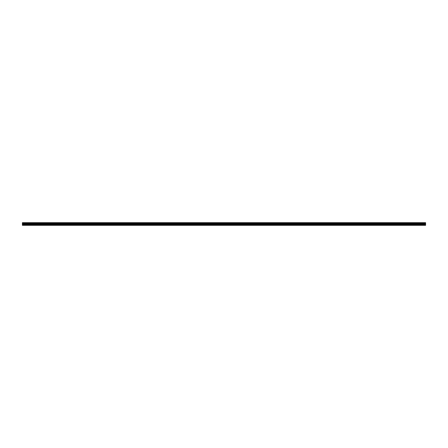 <?xml version="1.0" encoding="UTF-8"?>
<svg xmlns="http://www.w3.org/2000/svg" width="448" height="448" viewBox="0 0 448 448"><rect width="100%" height="100%" fill="white"/><g stroke="black" fill="none" stroke-linecap="round" stroke-linejoin="round"><path stroke-width="0.34" stroke-dasharray="2.24 1.68" d="M28.678 223.933L27.91 223.933L28.678 223.933M28.678 225.327L28.19 225.327L28.678 225.327M419.322 223.933L418.555 223.933L419.322 223.933M419.322 225.327L418.835 225.327L419.322 225.327M408.162 223.933L407.394 223.933L408.162 223.933M408.162 225.327L407.674 225.327L408.162 225.327M397.001 223.933L396.234 223.933L397.001 223.933M397.001 225.327L396.514 225.327L397.001 225.327M385.84 223.933L385.073 223.933L385.84 223.933M385.84 225.327L385.347 225.327L385.84 225.327M374.679 223.933L373.912 223.933L374.679 223.933M374.679 225.327L374.186 225.327L374.679 225.327M363.513 223.933L364.286 223.933L363.513 223.933M363.513 225.327L364.006 225.327L363.513 225.327M352.352 223.933L351.585 223.933L352.352 223.933M352.352 225.327L352.845 225.327L352.352 225.327M341.191 223.933L340.424 223.933L341.191 223.933M341.191 225.327L341.684 225.327L341.191 225.327M330.03 223.933L329.263 223.933L330.03 223.933M330.03 225.327L329.543 225.327L330.03 225.327M318.87 223.933L318.102 223.933L318.87 223.933M318.87 225.327L318.382 225.327L318.87 225.327M307.709 223.933L306.942 223.933L307.709 223.933M307.709 225.327L307.222 225.327L307.709 225.327M296.548 223.933L295.781 223.933L296.548 223.933M296.548 225.327L296.061 225.327L296.548 225.327M285.387 223.933L284.62 223.933L285.387 223.933M285.387 225.327L284.9 225.327L285.387 225.327M274.226 223.933L273.459 223.933L274.226 223.933M274.226 225.327L273.739 225.327L274.226 225.327M263.066 223.933L262.298 223.933L263.066 223.933M263.066 225.327L262.578 225.327L263.066 225.327M251.905 223.933L251.138 223.933L251.905 223.933M251.905 225.327L251.418 225.327L251.905 225.327M240.744 223.933L239.977 223.933L240.744 223.933M240.744 225.327L240.251 225.327L240.744 225.327M229.583 223.933L228.816 223.933L229.583 223.933M229.583 225.327L229.09 225.327L229.583 225.327M218.417 223.933L219.184 223.933L218.417 223.933M218.417 225.327L218.91 225.327L218.417 225.327M207.256 223.933L206.489 223.933L207.256 223.933M207.256 225.327L207.749 225.327L207.256 225.327M196.095 223.933L195.328 223.933L196.095 223.933M196.095 225.327L195.608 225.327L196.095 225.327M184.934 223.933L184.167 223.933L184.934 223.933M184.934 225.327L184.447 225.327L184.934 225.327M173.774 223.933L173.006 223.933L173.774 223.933M173.774 225.327L173.286 225.327L173.774 225.327M162.613 223.933L161.846 223.933L162.613 223.933M162.613 225.327L162.126 225.327L162.613 225.327M151.452 223.933L150.685 223.933L151.452 223.933M151.452 225.327L150.965 225.327L151.452 225.327M140.291 223.933L139.524 223.933L140.291 223.933M140.291 225.327L139.804 225.327L140.291 225.327M129.13 223.933L128.363 223.933L129.13 223.933M129.13 225.327L128.643 225.327L129.13 225.327M117.97 223.933L117.202 223.933L117.97 223.933M117.97 225.327L117.482 225.327L117.97 225.327M106.809 223.933L107.576 223.933L106.809 223.933M106.809 225.327L106.316 225.327L106.809 225.327M95.648 223.933L94.881 223.933L95.648 223.933M95.648 225.327L95.155 225.327L95.648 225.327M84.487 223.933L83.714 223.933L84.487 223.933M84.487 225.327L83.994 225.327L84.487 225.327M73.321 223.933L72.554 223.933L73.321 223.933M73.321 225.327L73.814 225.327L73.321 225.327M62.16 223.933L61.393 223.933L62.16 223.933M62.16 225.327L62.653 225.327L62.16 225.327M50.999 223.933L51.766 223.933L50.999 223.933M50.999 225.327L51.486 225.327L50.999 225.327M39.838 223.933L39.071 223.933L39.838 223.933M39.838 225.327L39.351 225.327L39.838 225.327M28.678 222.673L27.91 222.673L28.678 222.673M419.322 222.673L418.555 222.673L419.322 222.673M408.162 222.673L407.394 222.673L408.162 222.673M397.001 222.673L396.234 222.673L397.001 222.673M385.84 222.673L385.073 222.673L385.84 222.673M374.679 222.673L373.912 222.673L374.679 222.673M363.513 222.673L364.286 222.673L363.513 222.673M352.352 222.673L351.585 222.673L352.352 222.673M341.191 222.673L340.424 222.673L341.191 222.673M330.03 222.673L329.263 222.673L330.03 222.673M318.87 222.673L318.102 222.673L318.87 222.673M307.709 222.673L306.942 222.673L307.709 222.673M296.548 222.673L295.781 222.673L296.548 222.673M285.387 222.673L284.62 222.673L285.387 222.673M274.226 222.673L273.459 222.673L274.226 222.673M263.066 222.673L262.298 222.673L263.066 222.673M251.905 222.673L251.138 222.673L251.905 222.673M240.744 222.673L239.977 222.673L240.744 222.673M229.583 222.673L228.816 222.673L229.583 222.673M218.417 222.673L219.184 222.673L218.417 222.673M207.256 222.673L206.489 222.673L207.256 222.673M196.095 222.673L195.328 222.673L196.095 222.673M184.934 222.673L184.167 222.673L184.934 222.673M173.774 222.673L173.006 222.673L173.774 222.673M162.613 222.673L161.846 222.673L162.613 222.673M151.452 222.673L150.685 222.673L151.452 222.673M140.291 222.673L139.524 222.673L140.291 222.673M129.13 222.673L128.363 222.673L129.13 222.673M117.97 222.673L117.202 222.673L117.97 222.673M106.809 222.673L107.576 222.673L106.809 222.673M95.648 222.673L94.881 222.673L95.648 222.673M84.487 222.673L83.714 222.673L84.487 222.673M73.321 222.673L72.554 222.673L73.321 222.673M62.16 222.673L61.393 222.673L62.16 222.673M50.999 222.673L51.766 222.673L50.999 222.673M39.838 222.673L39.071 222.673L39.838 222.673M22.4 225.187L425.6 225.187L22.4 225.187L425.6 225.327L22.4 225.327L425.6 225.327L22.4 225.187L22.4 222.673L425.6 222.673L22.4 222.673L425.6 222.673L425.6 223.026L22.4 223.026M425.6 225.187L425.6 223.026M425.6 222.813L22.4 222.813L425.6 222.813M22.4 222.981L425.6 222.981M22.4 223.3L425.6 223.3M22.4 223.647L425.6 223.647M425.6 223.345L22.4 223.345M22.4 223.86L425.6 223.86M22.4 224.448L425.6 224.448M22.4 224.773L425.6 224.773M28.19 225.327L28.19 223.933L28.19 225.327M418.835 225.327L418.835 223.933L418.835 225.327M407.674 225.327L407.674 223.933L407.674 225.327M396.514 225.327L396.514 223.933L396.514 225.327M385.347 225.327L385.347 223.933L385.347 225.327M374.186 225.327L374.186 223.933L374.186 225.327M363.026 225.327L363.026 223.933L363.026 225.327M351.865 225.327L351.865 223.933L351.865 225.327M340.704 225.327L340.704 223.933L340.704 225.327M329.543 225.327L329.543 223.933L329.543 225.327M318.382 225.327L318.382 223.933L318.382 225.327M307.222 225.327L307.222 223.933L307.222 225.327M296.061 225.327L296.061 223.933L296.061 225.327M284.9 225.327L284.9 223.933L284.9 225.327M273.739 225.327L273.739 223.933L273.739 225.327M262.578 225.327L262.578 223.933L262.578 225.327M251.418 225.327L251.418 223.933L251.418 225.327M240.251 225.327L240.251 223.933L240.251 225.327M229.09 225.327L229.09 223.933L229.09 225.327M217.93 225.327L217.93 223.933L217.93 225.327M206.769 225.327L206.769 223.933L206.769 225.327M195.608 225.327L195.608 223.933L195.608 225.327M184.447 225.327L184.447 223.933L184.447 225.327M173.286 225.327L173.286 223.933L173.286 225.327M162.126 225.327L162.126 223.933L162.126 225.327M150.965 225.327L150.965 223.933L150.965 225.327M139.804 225.327L139.804 223.933L139.804 225.327M128.643 225.327L128.643 223.933L128.643 225.327M117.482 225.327L117.482 223.933L117.482 225.327M106.316 225.327L106.316 223.933L106.316 225.327M95.155 225.327L95.155 223.933L95.155 225.327M83.994 225.327L83.994 223.933L83.994 225.327M72.834 225.327L72.834 223.933L72.834 225.327M61.673 225.327L61.673 223.933L61.673 225.327M50.512 225.327L50.512 223.933L50.512 225.327M39.351 225.327L39.351 223.933L39.351 225.327M27.91 223.933L27.91 222.673L27.91 223.933M418.555 223.933L418.555 222.673L418.555 223.933M407.394 223.933L407.394 222.673L407.394 223.933M396.234 223.933L396.234 222.673L396.234 223.933M385.073 223.933L385.073 222.673L385.073 223.933M373.912 223.933L373.912 222.673L373.912 223.933M362.746 223.933L362.746 222.673L362.746 223.933M351.585 223.933L351.585 222.673L351.585 223.933M340.424 223.933L340.424 222.673L340.424 223.933M329.263 223.933L329.263 222.673L329.263 223.933M318.102 223.933L318.102 222.673L318.102 223.933M306.942 223.933L306.942 222.673L306.942 223.933M295.781 223.933L295.781 222.673L295.781 223.933M284.62 223.933L284.62 222.673L284.62 223.933M273.459 223.933L273.459 222.673L273.459 223.933M262.298 223.933L262.298 222.673L262.298 223.933M251.138 223.933L251.138 222.673L251.138 223.933M239.977 223.933L239.977 222.673L239.977 223.933M228.816 223.933L228.816 222.673L228.816 223.933M217.65 223.933L217.65 222.673L217.65 223.933M206.489 223.933L206.489 222.673L206.489 223.933M195.328 223.933L195.328 222.673L195.328 223.933M184.167 223.933L184.167 222.673L184.167 223.933M173.006 223.933L173.006 222.673L173.006 223.933M161.846 223.933L161.846 222.673L161.846 223.933M150.685 223.933L150.685 222.673L150.685 223.933M139.524 223.933L139.524 222.673L139.524 223.933M128.363 223.933L128.363 222.673L128.363 223.933M117.202 223.933L117.202 222.673L117.202 223.933M106.042 223.933L106.042 222.673L106.042 223.933M94.881 223.933L94.881 222.673L94.881 223.933M83.714 223.933L83.714 222.673L83.714 223.933M72.554 223.933L72.554 222.673L72.554 223.933M61.393 223.933L61.393 222.673L61.393 223.933M50.232 223.933L50.232 222.673L50.232 223.933M39.071 223.933L39.071 222.673L39.071 223.933M29.165 225.327L29.165 223.933L29.165 225.327M419.81 225.327L419.81 223.933L419.81 225.327M408.649 225.327L408.649 223.933L408.649 225.327M397.488 225.327L397.488 223.933L397.488 225.327M386.327 225.327L386.327 223.933L386.327 225.327M375.166 225.327L375.166 223.933L375.166 225.327M364.006 225.327L364.006 223.933L364.006 225.327M352.845 225.327L352.845 223.933L352.845 225.327M341.684 225.327L341.684 223.933L341.684 225.327M330.518 225.327L330.518 223.933L330.518 225.327M319.357 225.327L319.357 223.933L319.357 225.327M308.196 225.327L308.196 223.933L308.196 225.327M297.035 225.327L297.035 223.933L297.035 225.327M285.874 225.327L285.874 223.933L285.874 225.327M274.714 225.327L274.714 223.933L274.714 225.327M263.553 225.327L263.553 223.933L263.553 225.327M252.392 225.327L252.392 223.933L252.392 225.327M241.231 225.327L241.231 223.933L241.231 225.327M230.07 225.327L230.07 223.933L230.07 225.327M218.91 225.327L218.91 223.933L218.91 225.327M207.749 225.327L207.749 223.933L207.749 225.327M196.582 225.327L196.582 223.933L196.582 225.327M185.422 225.327L185.422 223.933L185.422 225.327M174.261 225.327L174.261 223.933L174.261 225.327M163.1 225.327L163.1 223.933L163.1 225.327M151.939 225.327L151.939 223.933L151.939 225.327M140.778 225.327L140.778 223.933L140.778 225.327M129.618 225.327L129.618 223.933L129.618 225.327M118.457 225.327L118.457 223.933L118.457 225.327M107.296 225.327L107.296 223.933L107.296 225.327M96.135 225.327L96.135 223.933L96.135 225.327M84.974 225.327L84.974 223.933L84.974 225.327M73.814 225.327L73.814 223.933L73.814 225.327M62.653 225.327L62.653 223.933L62.653 225.327M51.486 225.327L51.486 223.933L51.486 225.327M40.326 225.327L40.326 223.933L40.326 225.327M29.445 223.933L29.445 222.673L29.445 223.933M420.09 223.933L420.09 222.673L420.09 223.933M408.929 223.933L408.929 222.673L408.929 223.933M397.768 223.933L397.768 222.673L397.768 223.933M386.607 223.933L386.607 222.673L386.607 223.933M375.446 223.933L375.446 222.673L375.446 223.933M364.286 223.933L364.286 222.673L364.286 223.933M353.119 223.933L353.119 222.673L353.119 223.933M341.958 223.933L341.958 222.673L341.958 223.933M330.798 223.933L330.798 222.673L330.798 223.933M319.637 223.933L319.637 222.673L319.637 223.933M308.476 223.933L308.476 222.673L308.476 223.933M297.315 223.933L297.315 222.673L297.315 223.933M286.154 223.933L286.154 222.673L286.154 223.933M274.994 223.933L274.994 222.673L274.994 223.933M263.833 223.933L263.833 222.673L263.833 223.933M252.672 223.933L252.672 222.673L252.672 223.933M241.511 223.933L241.511 222.673L241.511 223.933M230.35 223.933L230.35 222.673L230.35 223.933M219.184 223.933L219.184 222.673L219.184 223.933M208.023 223.933L208.023 222.673L208.023 223.933M196.862 223.933L196.862 222.673L196.862 223.933M185.702 223.933L185.702 222.673L185.702 223.933M174.541 223.933L174.541 222.673L174.541 223.933M163.38 223.933L163.38 222.673L163.38 223.933M152.219 223.933L152.219 222.673L152.219 223.933M141.058 223.933L141.058 222.673L141.058 223.933M129.898 223.933L129.898 222.673L129.898 223.933M118.737 223.933L118.737 222.673L118.737 223.933M107.576 223.933L107.576 222.673L107.576 223.933M96.415 223.933L96.415 222.673L96.415 223.933M85.254 223.933L85.254 222.673L85.254 223.933M74.088 223.933L74.088 222.673L74.088 223.933M62.927 223.933L62.927 222.673L62.927 223.933M51.766 223.933L51.766 222.673L51.766 223.933M40.606 223.933L40.606 222.673L40.606 223.933"/><path stroke-width="0.67" d="M22.4 224.773L22.4 222.673L425.6 222.673L425.6 225.327L22.4 225.327L22.4 224.773L425.6 224.773M425.6 223.3L22.4 223.3M22.4 223.026L425.6 223.026M425.6 222.981L22.4 222.981M425.6 225.187L22.4 225.187M22.4 224.448L425.6 224.448M22.4 223.86L425.6 223.86M22.4 223.647L425.6 223.647M22.4 223.345L425.6 223.345"/></g></svg>

